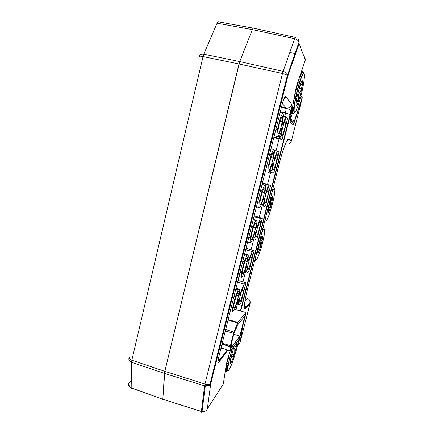 <?xml version="1.0" encoding="UTF-8"?>
<svg xmlns="http://www.w3.org/2000/svg" width="434" height="434" viewBox="0 0 434 434"><rect width="100%" height="100%" fill="white"/><g stroke="black" fill="none" stroke-linecap="round" stroke-linejoin="round"><path stroke-width="0.65" d="M295.288 37.411L253.657 28.199C253.337 27.787 252.897 28.253 252.344 29.593L239.725 61.579L252.344 29.593L217.081 23.203L203.796 54.179L239.725 61.579L164.822 371.325L238.982 64.004L203.036 56.566L131.849 360.182L164.822 371.325L162.826 399.182L164.47 373.408L131.551 362.254L131.177 387.822L162.821 399.275C162.793 400.256 163.038 400.474 163.547 399.926L163.84 399.589M237.957 298.191C235.922 305.465 234.506 308.655 233.709 307.755C233.601 306.648 233.921 304.559 234.675 301.484C236.834 292.69 240.116 287.666 238.608 295.261L237.957 298.191M234.648 301.603L235.852 297.388M243.176 292.95C241.282 299.753 239.969 302.786 239.242 302.048C239.129 301.012 239.449 298.977 240.197 295.945C242.199 287.802 245.183 282.941 243.875 289.771L243.176 292.95M240.599 294.42L240.767 293.834M230.383 310.695L232.814 311.417L233.644 310.532C234.658 309.268 235.884 306.333 237.322 301.733L238.836 298.874L238.488 302.829C238.337 304.625 238.548 305.238 239.123 304.657L240.827 302.834L241.418 301.223L246.002 282.876L237.995 280.364M239.59 292.077L240.832 292.435C242.248 287.916 243.403 285.154 244.299 284.156L245.926 282.642M232.814 311.417L232.689 307.57L235.44 296.623L238.255 289.793L239.047 289.055C239.644 288.55 239.861 289.245 239.698 291.143L239.34 295.228L240.832 292.435M238.255 289.793L235.808 289.087M234.55 288.719L233.942 288.545M235.44 296.623L234.018 296.21M232.765 295.842L232.157 295.662M232.689 307.57L231.273 307.147M230.025 306.778L229.418 306.599M229.136 310.321L228.528 310.142M246.409 264.626C244.467 271.608 243.111 274.657 242.335 273.767C242.188 272.59 242.53 270.322 243.355 266.964C245.508 258.176 248.601 253.787 247.12 261.398L246.409 264.626M243.143 267.821L244.451 263.113M251.27 260.899C249.463 267.442 248.205 270.344 247.488 269.617C247.347 268.521 247.684 266.324 248.492 263.026C250.494 254.91 253.31 250.586 252.029 257.422L251.27 260.899M248.579 262.689L249.149 260.628M238.944 276.583L241.402 277.283L242.172 276.632C243.121 275.633 244.315 272.861 245.736 268.315L247.185 265.738L246.734 270.328C246.599 272.042 246.783 272.698 247.288 272.302L248.877 270.962L249.458 269.406L254.102 250.771L246.04 248.319M247.966 259.038L249.165 259.375C250.57 254.91 251.687 252.3 252.523 251.552L254.036 250.521M241.402 277.283L241.385 272.943L244.174 261.854L246.908 255.382L247.646 254.877C248.167 254.568 248.357 255.317 248.21 257.118L247.743 261.886L249.165 259.375M246.908 255.382L244.44 254.693M243.17 254.34L242.557 254.172M244.174 261.854L242.742 261.452M241.478 261.1L240.865 260.926M241.385 272.943L239.959 272.536M238.7 272.178L238.087 272.004M237.686 276.225L237.072 276.051M254.97 230.628C253.131 237.3 251.828 240.219 251.069 239.378C250.89 238.13 251.248 235.673 252.143 231.989C254.291 223.228 257.194 219.441 255.745 227.058L254.97 230.628M251.78 233.519L253.136 228.474M259.467 228.458C257.747 234.718 256.537 237.506 255.838 236.818C255.664 235.667 256.017 233.291 256.895 229.694C258.886 221.617 261.534 217.814 260.291 224.633L259.467 228.458M256.792 230.123L257.508 227.454M247.619 242.031L250.093 242.709L250.809 242.291C251.698 241.57 252.848 238.96 254.259 234.474L255.165 232.429L255.642 232.19L255.073 237.485C254.959 239.085 255.121 239.774 255.555 239.552L257.026 238.705L257.59 237.203L262.304 218.269L254.178 215.882M256.44 225.588L257.606 225.897C258.995 221.486 260.08 219.04 260.856 218.546L262.25 218.014M250.093 242.709L250.201 237.859L253.027 226.624L255.675 220.515L256.353 220.26C256.798 220.125 256.961 220.906 256.841 222.588L256.25 228.116L256.722 227.899L257.606 225.897M255.675 220.515L253.185 219.854M251.904 219.517L251.281 219.349M253.027 226.624L251.584 226.233M250.304 225.892L249.686 225.729M250.201 237.859L248.763 237.469M247.488 237.121L246.87 236.953M246.344 241.684L245.725 241.516M263.644 196.19C261.908 202.537 260.666 205.336 259.917 204.582C259.695 203.28 260.069 200.606 261.051 196.553C263.188 187.835 265.901 184.618 264.496 192.224L263.644 196.19M260.546 198.712L261.99 193.043M267.756 195.62C266.134 201.582 264.979 204.262 264.295 203.649C264.078 202.45 264.452 199.884 265.407 195.946C267.382 187.927 269.861 184.607 268.662 191.389L267.756 195.62M265.152 197.003L265.928 194.014M256.402 207.023L259.565 207.506C260.384 207.067 261.496 204.626 262.896 200.193L263.763 198.284L264.203 198.208L264.311 198.794L263.514 204.295C263.422 205.765 263.557 206.465 263.921 206.394L265.272 206.047L265.825 204.609L270.61 185.361L262.418 183.05M264.827 193.9L265.299 193.862L266.151 191.996C267.528 187.645 268.575 185.356 269.286 185.123L270.561 185.106M264.865 193.911L265.586 187.537C265.684 185.996 265.548 185.209 265.179 185.182L262.082 184.401M258.903 207.674L259.136 202.309L261.995 190.922L264.561 185.193L262.044 184.558M260.753 184.228L260.123 184.07M264.561 185.193L265.179 185.182M261.995 190.922L260.541 190.548M259.25 190.217L258.621 190.059M259.136 202.309L257.682 201.929M256.396 201.598L255.772 201.436M255.121 206.687L254.498 206.524M272.427 161.312C270.8 167.312 269.623 169.998 268.89 169.368C268.603 168.029 268.999 165.121 270.078 160.64C272.91 151.276 274.006 150.023 273.371 156.875L272.427 161.312M269.449 163.401L270.8 158.003M276.154 162.376C274.624 168.029 273.529 170.6 272.856 170.095C272.59 168.864 272.981 166.086 274.028 161.768C276.615 153.072 277.657 151.71 277.142 157.678L276.154 162.376M273.642 163.368L274.424 160.254M265.304 171.555L268.429 172.265C269.183 172.108 270.252 169.846 271.641 165.473L272.481 163.694L272.964 164.372L272.053 170.757C271.982 172.076 272.096 172.765 272.395 172.824L273.621 172.992L274.163 171.614L278.791 153.283L278.975 151.792L277.831 151.287C277.18 151.244 276.17 153.37 274.809 157.661L273.984 159.397L273.507 158.681L274.456 151.938L274.12 149.649L271.022 148.786M269.715 148.477L269.08 148.325M267.832 172.184L268.19 166.282L271.087 154.737L269.617 154.385M268.315 154.065L267.68 153.913M271.087 154.737L273.561 149.399M268.19 166.282L266.72 165.918M265.424 165.598L264.789 165.441M264.008 171.235L263.378 171.077M281.324 125.974C279.816 131.605 278.699 134.193 277.977 133.732C277.624 132.375 278.042 129.213 279.225 124.249C281.964 115.14 283.011 114.05 282.371 120.977L281.324 125.974M278.482 127.563L279.794 122.144M284.655 128.714C283.228 134.046 282.181 136.526 281.525 136.151C281.205 134.909 281.612 131.909 282.756 127.151C285.257 118.694 286.256 117.473 285.74 123.478L284.655 128.714M282.268 129.213L283.011 126.169M274.326 135.614L277.413 136.558C278.096 136.699 279.127 134.611 280.5 130.298L281.308 128.665L281.661 128.941L280.695 136.867L280.972 138.826L282.073 139.531L287.286 119.654L287.498 118.064L286.478 117.017C285.892 116.703 284.926 118.661 283.576 122.887L282.784 124.482L282.36 123.63L283.451 115.78L283.18 113.637L282.68 113.128L280.114 112.542M278.802 112.243L278.161 112.097M276.876 136.216L277.364 129.766L280.304 118.07L278.818 117.728M277.5 117.424L276.859 117.278M280.304 118.07L282.68 113.128M277.364 129.766L275.883 129.419M274.57 129.115L273.93 128.963M273.019 135.305L272.378 135.158M236.503 327.019L236.72 326.46M235.944 328.446L236.346 328.278L236.047 328.185M235.429 329.775L236.346 328.278M236.964 326.476L236.991 325.771M236.194 327.811L236.611 327.936L236.389 327.307M233.519 333.377L230.242 346.495L230.432 350.911L239.107 339.149L240.29 335.802L245.666 314.65L245.856 312.583L237.756 322.413L233.519 333.377L225.322 330.876M239.807 336.117L244.939 315.909L237.024 325.69L233.975 333.486L231.387 343.733L231.544 347.346L239.807 336.117L233.78 334.272M300.974 95.838L302.238 98.089L294.187 122.551L293.048 124.775L292.977 122.437L290.541 119.892M293.048 124.775L290.189 121.894L290.406 118.52L295.478 90.701L296.981 84.76L305.314 60.06L299.135 43.59L287.964 75.695L210.729 383.748L207.327 408.926C206.318 410.987 204.55 411.882 202.032 411.606L162.821 399.264C162.788 400.262 163.032 400.479 163.547 399.926M164.822 371.325L164.47 373.408L204.604 385.842L204.957 384.074L164.822 371.325M239.725 61.579L238.982 64.004L282.491 73.482L283.104 71.393L239.725 61.579M253.657 28.199C253.337 27.781 252.897 28.248 252.344 29.593L294.653 38.718C295.082 37.552 295.375 37.134 295.538 37.47M244.895 301.288L247.619 298.619M292.158 113.925L290.395 119.225C292.348 119.768 293.59 120.674 294.106 121.932L294.187 122.551M290.189 121.894L290.205 119.757M289.511 118.249L289.218 117.896M290.406 118.52L290.498 118.005M302.314 97.715L291.415 140.974L288.751 139.081C287.433 137.665 282.865 149.215 279.344 163.271L247.51 289.011C244.006 303.751 243.431 310.223 245.774 308.428L250.12 303.323L239.801 343.375M304.836 56.67L305.314 60.06L305.015 60.955M201.767 412.012C201.414 412.517 201.284 412.349 201.365 411.513L202.027 411.606L205.287 386.016C207.761 386.444 209.573 385.69 210.729 383.748L209.942 384.312L287.406 75.191L287.964 75.695L287.709 74.545L298.972 42.228L299.135 43.59L298.57 39.668C299.097 41.132 299.232 41.984 298.972 42.223C298.348 40.514 296.91 39.342 294.653 38.718L283.104 71.393C285.355 71.973 286.885 73.026 287.709 74.545L287.411 75.191L282.491 73.482L204.957 384.074C206.98 384.67 208.64 384.752 209.942 384.312L208.342 385.457L204.604 385.842L201.365 411.513L162.821 399.264M237.702 344.846L239.904 343.158L242.834 325.798M235.884 348.958L236.997 343.858L234.11 348.903L234.186 354.855L235.884 348.958M224.579 354.562L223.982 354.372M225.751 352.988L225.159 352.804M226.933 351.394L226.353 351.214M230.15 351.643L229.874 352.055M229.461 353.33L229.309 353.802M228.908 355.061L229.206 355.191L228.756 355.522M228.36 356.753L228.799 357.09L228.181 357.421L227.926 358.441L228.365 358.614L227.595 359.151M227.324 360.046L227.991 360.247L227.112 360.8M226.89 361.63L227.655 361.804L226.711 362.368M226.537 363.144L227.362 363.28L226.407 363.844M226.293 364.576L227.107 364.658L226.19 365.222M226.087 365.9L226.895 365.933L225.995 366.486M225.902 367.104L226.727 367.083L225.859 367.625M225.734 368.173L226.608 368.108L225.664 368.645M225.593 369.112L226.532 369.003L225.528 369.518M225.468 369.898L226.51 369.757L225.441 370.235M225.376 370.527L226.526 370.365L225.338 370.777M225.306 370.989L226.597 370.82L225.279 371.157M225.257 371.292L226.711 371.124L225.241 371.379M225.235 371.428L226.868 371.282L225.235 371.439M226.087 371.661L226.423 371.613M234.23 345.865L230.237 360.415L229.993 362.851C230.025 363.79 230.302 363.893 230.823 363.16C231.729 361.755 232.852 358.989 234.186 354.855C231.159 356.949 230.036 359.715 230.823 363.16L229.998 362.526M235.928 343.527L236.997 343.858L237.262 341.688M228.154 365.819L227.492 365.612M226.841 366.057L228.067 366.442M218.123 360.502L218.411 360.589M220.25 360.366L219.637 360.171M218.872 359.932L218.231 359.726M221.259 359.01L220.651 358.82M222.322 357.583L221.72 357.394M223.434 356.097L222.832 355.907M236.183 343.175L236.997 343.858M231.664 354.063L234.186 354.855M300.333 95.089L301.738 88.818L298.614 94.476L298.668 100.829L300.333 95.089M301.467 71.469L302.314 72.467L301.38 71.713M301.587 71.1L302.639 72.109L301.532 71.263M301.657 70.894L302.677 71.35L302.932 71.908L301.63 70.975M302.346 70.997L301.673 70.85L302.455 71.019L303.182 71.876L302.221 71.013M301.283 72.001L301.945 72.993L301.18 72.326M301.05 72.706L301.549 73.677L300.908 73.113M300.751 73.59L301.12 74.512L300.594 74.057M300.399 74.626L300.67 75.494L300.225 75.142M300.002 75.809L300.323 76.303L300.198 76.628L299.818 76.351M299.889 76.4L299.726 77.903L299.411 77.702L299.118 78.543L299.238 79.303L298.918 79.129L298.619 80.035L298.744 80.805L298.413 80.664L298.109 81.63L298.239 82.411L297.816 82.276M297.496 83.219L297.74 84.104L297.241 83.984M296.916 84.945L297.377 85.379L297.241 85.861L296.655 85.775M296.379 86.757L296.883 87.18L296.748 87.679L296.145 87.635M295.901 88.655L296.514 89.35L295.706 89.54M295.494 90.608L295.939 90.918L295.804 91.417L295.337 91.46M292.467 107.203L292.337 107.957L292.945 107.93L292.266 108.505M292.098 109.222L292.841 109.135L292.017 109.753M291.898 110.344L292.782 110.209L291.805 110.838M291.719 111.316L292.766 111.137L291.664 111.739M291.572 112.124L292.787 111.918L291.507 112.46M291.453 112.759L292.852 112.547L291.409 113.019M291.366 113.241L292.955 113.019L291.333 113.415M291.312 113.556L293.102 113.339L292.017 113.817L291.29 113.654M291.279 113.708L292.12 113.898L293.281 113.491L292.223 113.941L291.279 113.724M292.445 113.952L293.493 113.491L292.793 113.898M299.042 88.227L301.738 88.818L302.471 84.098L302.46 80.849C302.053 80.133 301.239 81.543 300.013 85.08L296.84 97.531C296.124 101.431 295.885 103.938 296.118 105.055L296.21 105.305C296.661 105.804 297.48 104.306 298.668 100.829L296.124 102.31M295.429 91.455L295.158 92.599L295.511 92.822L295.353 93.31L295.017 93.234M294.762 94.623L295.104 94.72L294.67 95.133M294.42 96.5L294.719 96.603L294.328 97.004M294.084 98.344L294.361 98.442L293.992 98.838M293.921 100.173L293.672 100.607M293.612 101.892L293.362 102.31M293.335 103.536L293.064 103.921M293.102 105.093L292.787 105.44M292.907 106.542L292.532 106.845M294.382 106.569L294.089 106.504M293.259 107.019L294.312 107.258M294.247 107.936L292.418 107.523M292.7 108.234L294.198 108.571M290.682 113.589L290.286 113.496M290.699 113.518L290.303 113.426M290.753 113.285L290.346 113.193M290.845 112.889L290.411 112.791M290.97 112.335L290.492 112.227M291.122 111.619L290.563 111.495M291.295 110.751L290.563 110.583M284.189 98.925L283.907 98.86M284.254 98.019L284.85 98.155M285.339 97.303L284.682 97.156M285.306 96.343L285.653 96.419M301.999 80.746L302.46 80.849C301.212 81.999 300.55 83.366 300.474 84.939L301.738 88.818M296.368 100.319L298.668 100.829M294.984 102.391L294.892 101.144M295.071 100.178L295.587 99.044M255.398 257.85C254.742 265.89 260.031 253.89 262.971 241.098C264.257 235.597 264.827 231.81 264.691 229.722C264.404 227.834 263.362 229.092 261.566 233.497M263.254 226.814L263.471 227.617M261.697 242.666L262.521 238.418C262.782 236.34 262.646 235.586 262.098 236.156C261.469 236.975 260.66 238.955 259.684 242.096L257.666 250.64L257.519 252.772L258.105 253.044L260.498 247.087L261.697 242.666M258.105 253.044C257.422 250.646 258.219 248.66 260.498 247.087L260.346 242.611L262.521 238.418M255.376 259.369L254.704 260.595M258.474 246.534L260.498 247.087M260.986 238.342L262.472 238.743M265.7 217.174L265.814 220.141C267.246 224.074 275.807 194.497 274.776 189.273L274.7 188.909C274.31 187.808 273.393 188.991 271.961 192.441M272.715 195.902L272.069 196.103L269.606 202.678L267.751 212.741C267.832 213.387 268.082 213.387 268.494 212.741L270.919 206.21L272.666 198.224L272.715 195.902M264.968 220.618L264.735 220.971M267.729 212.286L268.494 212.741C267.805 210.17 268.613 207.994 270.919 206.21C270.04 203.286 270.539 200.649 272.416 198.311L272.698 197.975L271.521 197.15M268.825 205.662L270.919 206.21M271.315 197.622L272.698 197.975M131.28 380.9L128.979 382.951C128.046 385.104 128.779 386.727 131.177 387.822L131.177 387.915C131.193 388.902 131.507 389.146 132.115 388.636L132.413 388.359M217.081 23.203C217.656 21.879 218.166 21.434 218.606 21.868L253.212 28.123M131.187 388.18L130.46 387.627M130.162 387.323C129.126 386.114 128.708 384.746 128.925 383.222L128.979 382.951M131.551 362.254C129.055 361.153 128.296 359.531 129.267 357.399C128.469 358.294 129.327 359.222 131.849 360.182L131.551 362.254M203.036 56.566C200.264 56.024 199.119 56.046 199.602 56.621C199.569 54.624 200.969 53.811 203.796 54.179L203.036 56.566M238.895 300.111L238.022 299.856M236.736 280.006L236.123 279.827M244.299 284.156L237.534 282.214M236.275 281.85L235.662 281.677M238.841 293.823L237.355 293.395M239.047 289.055L236.036 288.181M234.778 287.818L234.17 287.639M247.206 267.149L246.252 266.877M244.771 247.971L244.152 247.798M252.523 251.552L245.698 249.669M244.429 249.317L243.816 249.149M247.646 254.877L244.602 254.036M243.338 253.684L242.72 253.51M255.621 233.769L254.595 233.492M252.897 215.546L252.279 215.378M260.856 218.546L253.971 216.723M252.691 216.387L252.067 216.219M256.353 220.26L253.288 219.441M252.008 219.105L251.384 218.937M264.143 199.965L263.058 199.683M261.127 182.725L260.498 182.568M269.286 185.123L262.342 183.37M261.051 183.045L260.422 182.882M260.791 184.07L260.161 183.913M272.357 172.813L268.917 171.962M272.774 165.734L271.646 165.457M277.76 151.271L274.445 150.468M272.46 163.694L272.877 163.797M280.972 138.826L273.935 137.166M272.628 136.856L271.993 136.705M281.514 131.063L280.348 130.786M286.245 116.963L283.418 116.317M282.474 122.632L283.576 122.887M277.413 136.558L274.277 135.82M272.964 135.511L272.33 135.359M281.096 128.811L281.661 128.941M273.832 137.578L282.073 139.531M222.23 343.191L230.4 345.719M224.08 330.496L223.472 330.312M225.653 329.542L233.931 332.059M237.517 322.912L228.034 320.053M226.792 319.679L226.185 319.495M221.025 347.981L230.432 350.911M230.232 346.712L221.986 344.157M220.749 343.777L220.147 343.587M228.17 319.527L237.756 322.413M245.856 312.583L234.49 309.209M283.733 99.315L285.659 96.391L291.794 104.513C292.196 105.787 291.746 109.146 290.433 114.592L240.734 311.064M227.888 350.119L218.872 362.211C217.722 363.399 217.781 361.289 219.045 355.88L281.997 105.05C283.614 98.99 284.834 96.104 285.659 96.391M281.547 106.845L286.261 108.001C288.995 108.332 290.84 107.171 291.794 104.513M284.65 116.6L285.545 113.068L290.433 114.592M218.872 362.211L219.013 361.007L218.226 359.759M219.045 355.88L219.154 355.435M211.689 379.918L211.092 379.728M292.527 62.583L291.925 62.453M295.744 53.328L295.147 53.198M207.327 408.926L223.288 384.068L226.358 364.126L230.259 350.856M280.283 111.874L285.545 113.068L286.185 107.979L282.382 103.58M278.964 111.576L278.324 111.435M236.004 309.659L237.778 302.617M243.018 281.807L245.969 270.111M251.107 249.718L254.248 237.262M259.293 217.233L262.613 204.061M267.577 184.352L271.066 170.513M276.024 150.848L279.057 138.815M279.16 138.397L280.451 133.265M220.586 349.733L221.785 348.22M292.95 111.554L293.086 111.142M293.243 110.675L293.406 110.187M293.579 109.656L293.753 109.146M293.959 108.522L294.16 107.914M289.185 119.529L288.827 119.437M283.451 142.2L283.001 142.488M285.507 143.762L286.592 144.001L285.653 143.426M286.592 144.001C288.984 144.289 290.59 143.274 291.415 140.974M286.31 141.978L288.751 139.081M244.483 304.321L245.894 307.31L245.774 308.428M247.396 298.543C249.121 299.189 250.071 300.426 250.234 302.248L250.168 303.111M292.728 60.136L293.254 60.255L292.928 59.566M203.644 393.432L204.495 392.238M286.934 79.634L286.326 79.509M283.7 89.984L284.303 90.115M215.02 364.05L215.579 364.229M232.044 348.876L227.904 365.477C227.166 370.294 227.481 371.786 228.848 369.947M232.559 348.171L230.025 357.03C227.508 367.555 227.237 371.699 229.206 369.48C231.159 366.616 234.799 356.319 237.105 347.281L238.808 339.562M227.763 359.113L227.535 360.095M227.383 360.746L227.177 361.685M227.042 362.303L226.863 363.187M226.743 363.768L226.586 364.598M226.488 365.14L226.358 365.905M226.282 366.399L226.179 367.093M226.125 367.533L226.049 368.157M226.011 368.542L225.968 369.084L226.326 369.193M225.951 369.421L225.935 369.871M225.935 370.148L225.951 370.517M225.973 370.734L226.022 371.01M227.839 365.493L228.192 365.607M226.467 366.296L228.024 366.79M226.38 367.392L227.91 367.875L226.391 367.381M226.033 369.839L226.309 369.925M225.919 368.173L226.391 368.325M225.897 367.131L226.505 367.321M226.071 366.003L226.667 366.193M226.266 364.75L226.873 364.945M226.494 363.388L227.128 363.589M218.703 359.385L220.548 359.965M226.814 361.94L227.427 362.135M218.617 357.714L221.535 358.636M227.215 360.421L227.763 360.594M227.693 358.842L228.143 358.983M228.213 357.209L228.555 357.312M301.706 84.418L301.76 84.109M304.028 73.102L304.185 73.362C302.986 71.919 300.724 77.355 297.399 89.67C295.749 96.223 294.632 101.909 294.046 106.721C293.46 112.357 293.894 114.093 295.348 111.929M301.961 72.033L301.749 72.353M301.603 72.597L301.375 73.015M301.212 73.324L300.968 73.829M300.795 74.203L300.534 74.8M300.355 75.234L300.078 75.912M297.903 82.303L297.599 83.317M297.393 84.022L297.089 85.086M296.889 85.813L296.59 86.908M296.389 87.657L296.096 88.78M300.887 96.185C303.42 86.317 305.026 75.885 304.245 73.861C303.502 71.681 300.382 79.124 297.67 89.811C294.941 100.471 293.471 110.99 294.447 112.222C295.798 112.514 297.946 107.171 300.887 96.185M295.901 89.545L295.619 90.684M304.185 73.362C303.182 72.163 300.99 77.632 297.615 89.767L294.046 106.721L292.456 107.328L292.386 107.952M292.337 108.467L292.272 109.189M292.239 109.656L292.207 110.296M292.19 110.703L292.18 111.267M292.18 111.614L292.196 112.086M292.218 112.368L292.261 112.748M291.643 112.487L291.681 112.813M292.299 112.976L292.364 113.263M301.679 72.69L301.972 72.755M292.5 107.306L294.268 107.708M292.304 108.815L294.16 109.232M294.176 108.918L292.332 108.505L294.176 108.923M292.299 109.618L294.133 110.03L292.315 109.607M292.288 112.043L292.592 112.113M292.174 111.267L292.559 111.354M292.055 110.334L292.57 110.448M292.087 109.281L292.624 109.406M292.299 108.126L292.722 108.223M284.064 98.464L284.525 98.567M285.252 96.381L285.643 96.467M284.888 96.809L285.491 96.945M295.109 92.713L295.473 92.795M295.364 91.319L295.804 91.417M295.842 88.91L296.395 89.03M295.733 89.42L296.265 89.534M296.297 87.055L296.883 87.18M296.167 87.554L296.748 87.679M296.818 85.259L297.377 85.379M296.666 85.737L297.241 85.861M297.393 83.534L297.876 83.637M297.952 81.874L298.38 81.966M298.483 80.306L298.88 80.388M298.983 78.825L299.373 78.912M299.444 77.458L299.851 77.545M299.867 76.205L300.323 76.303M300.247 75.082L300.767 75.196M300.702 74.127L301.196 74.23M301.223 73.335L301.597 73.417M162.821 399.275L131.177 387.915C128.838 386.954 128.09 385.392 128.925 383.222L131.274 381.123M238.488 302.829L237.105 302.422M241.798 290.601L243.875 289.771M236.291 296.086L238.608 295.261M239.004 299.384L238.483 299.227M246.734 270.328L245.232 269.905M249.908 258.246L252.029 257.422M244.749 262.212L247.12 261.398M247.331 266.286L246.707 266.113M255.073 237.485L253.418 237.035M258.127 225.458L260.291 224.633M253.337 227.861L255.745 227.058M255.767 232.765L255.029 232.564M263.514 204.295L261.653 203.812M266.471 192.229L268.662 191.389M262.049 193.022L264.496 192.224M264.311 198.794L263.514 198.588M272.053 170.757L269.905 170.226M274.934 158.535L277.142 157.678M270.897 157.683L273.371 156.875M272.964 164.372L272.123 164.161M280.695 136.867L278.026 136.238M283.521 124.374L285.74 123.478M279.887 121.818L282.371 120.977M281.731 129.484L280.863 129.278M236.573 326.986L236.714 326.645M222.034 343.956L230.242 346.495M281.389 107.464L286.364 108.684C288.914 109.048 290.265 109.471 290.417 109.948C290.72 110.339 290.617 111.82 290.107 114.392L240.393 310.961M290.232 119.567L293.167 122.936C293.351 123.527 293.666 123.191 294.106 121.932L302.173 97.444L302.031 95.442M280.076 107.149L279.436 106.992M290.21 52.53L295.608 53.718M249.355 299.889L250.234 302.248L245.894 307.31C244.928 307.429 244.423 306.843 244.38 305.547M237.658 345.035L238.51 344.563L239.595 338.075M293.281 60.413L292.679 60.277M227.313 349.94L219.013 361.007M232.494 348.258L227.904 365.477L226.727 365.862M226.228 366.426L226.011 367.104M236.687 343.609L237.062 343.484M227.329 361.701L227.655 361.804M227.492 360.09L227.991 360.247M227.817 358.441L228.365 358.614M228.349 356.791L228.767 356.922M228.897 355.093L229.206 355.191M303.946 72.961L303.54 72.283M300.474 84.939L302.471 84.098M293.156 103.531L293.487 103.601M293.438 101.892L293.742 101.957M284.243 98.051L284.829 98.182M293.753 100.173L294.035 100.232M285.219 96.413L285.632 96.505M294.078 98.382L294.361 98.442M294.415 96.532L294.719 96.603M294.757 94.645L295.104 94.72M295.109 92.735L295.511 92.822M254.682 255.93L254.275 256.065M264.827 215.817L264.42 215.953"/></g></svg>

